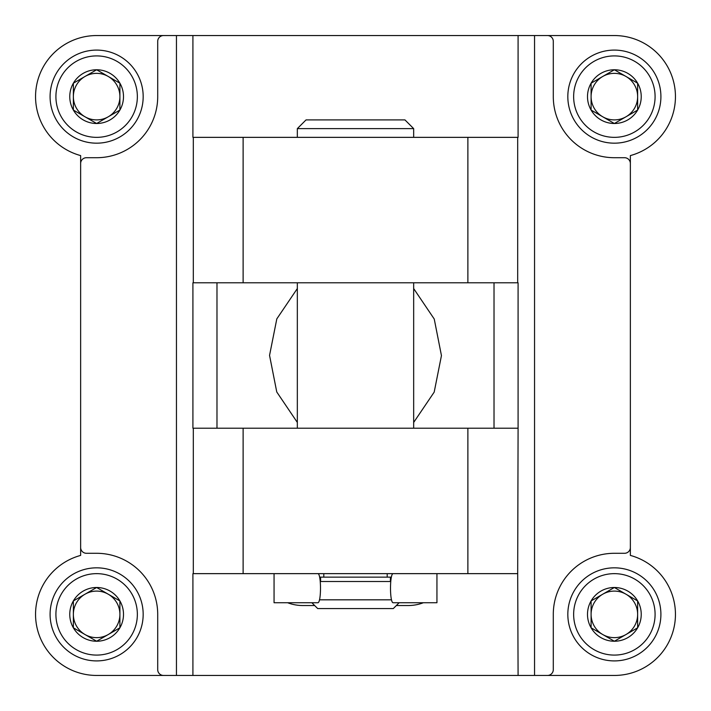 <?xml version="1.0" encoding="UTF-8"?>
<svg xmlns="http://www.w3.org/2000/svg" width="711" height="711" viewBox="0 0 711 711"><rect width="100%" height="100%" fill="white"/><g stroke="black" fill="none" stroke-linecap="round" stroke-linejoin="round"><path stroke-width="1.07" d="M547.47 675.45A5.821 5.821 0 0 0 553.291 669.629L553.291 614.366A61.084 61.084 0 0 1 614.366 553.291L624.551 553.291A5.821 5.821 0 0 0 630.364 547.47L630.364 555.415A61.084 61.084 0 0 1 614.366 675.45L192.912 675.45L192.912 573.644L517.688 573.644L518.088 428.218L518.088 282.782L243.118 282.782L243.118 137.356L192.912 137.356L192.912 35.55L614.366 35.55A61.084 61.084 0 0 1 630.364 155.585L630.364 163.53A5.821 5.821 0 0 0 624.551 157.709L614.366 157.709A61.084 61.084 0 0 1 553.291 96.634L553.291 41.371A5.821 5.821 0 0 0 547.47 35.55M243.118 137.356L518.088 137.356L518.088 35.55M216.979 282.782L216.979 428.218M243.118 573.644L243.118 428.218L192.912 428.218L192.912 282.782L243.118 282.782M494.021 282.782L494.021 428.218M413.669 422.45L434.19 392.108L441.451 355.607L434.243 319.035L413.669 288.559M297.331 288.55L276.81 318.892L269.549 355.393L276.757 391.965L297.331 422.441M243.118 428.218L517.688 428.218M176.452 675.45L176.452 35.55L96.634 35.55A61.084 61.084 0 0 0 80.636 155.585L80.636 555.415A61.084 61.084 0 0 0 96.634 675.45L192.912 675.45M176.452 35.55L192.912 35.55M518.088 675.45L517.688 573.644M630.364 547.47L630.364 163.53M163.53 35.55A5.821 5.821 0 0 0 157.709 41.371L157.709 96.634A61.084 61.084 0 0 1 96.634 157.709L86.449 157.709A5.821 5.821 0 0 0 80.636 163.53M80.636 547.47A5.821 5.821 0 0 0 86.449 553.291L96.634 553.291A61.084 61.084 0 0 1 157.709 614.366L157.709 669.629A5.821 5.821 0 0 0 163.53 675.45M413.669 128.629L297.331 128.629L306.05 119.901L404.95 119.901L413.669 128.629L413.669 137.356M413.669 282.782L413.669 428.218M390.401 577.136L390.401 581.5M390.721 581.5L320.279 581.5M391.539 599.826L319.461 599.826M399.129 602.732L393.316 608.554L317.684 608.554L311.871 602.732M393.254 573.644C389.592 572.942 389.592 603.435 393.254 602.732L436.945 602.732L436.945 573.644M317.746 573.644C321.408 572.942 321.408 603.435 317.746 602.732L274.055 602.732L274.055 573.644M314.689 605.55L303.144 605.55A29.089 18.362 0 0 1 287.662 602.732M423.338 602.732A29.089 18.362 0 0 1 407.856 605.55L396.311 605.55M387.202 573.644L387.202 577.136L391.397 577.136M387.202 577.136L319.603 577.136M637.634 110.063L614.366 123.501L591.099 110.063L591.099 83.196L614.366 69.767L637.634 83.196L637.634 110.063A26.867 26.867 0 0 1 591.099 110.063A26.867 26.867 0 0 1 614.366 69.767A26.867 26.867 0 0 1 637.634 110.063L637.634 83.196L626 76.477A23.267 23.267 0 0 1 626 116.782L637.634 110.063M614.366 55.911A40.723 40.723 0 0 1 649.632 116.995A40.723 40.723 0 0 1 579.101 116.995A40.723 40.723 0 0 1 614.366 55.911M614.366 50.09A46.535 46.535 0 0 1 654.671 119.901A46.535 46.535 0 0 1 574.061 119.901A46.535 46.535 0 0 1 614.366 50.09M602.732 116.782A23.267 23.267 0 0 1 591.099 96.634L591.099 110.063L602.732 116.782A23.267 23.267 0 0 0 626 116.782L614.366 123.501M591.099 96.634A23.267 23.267 0 0 1 602.732 76.477L591.099 83.196L591.099 96.634M614.366 69.767L602.732 76.477A23.267 23.267 0 0 1 626 76.477M119.901 110.063L96.634 123.501L73.366 110.063L73.366 83.196L96.634 69.767L119.901 83.196L119.901 110.063A26.867 26.867 0 0 1 73.366 110.063A26.867 26.867 0 0 1 96.634 69.767A26.867 26.867 0 0 1 119.901 110.063L119.901 83.196L108.268 76.477A23.267 23.267 0 0 1 108.268 116.782L119.901 110.063M96.634 55.911A40.723 40.723 0 0 1 131.899 116.995A40.723 40.723 0 0 1 61.368 116.995A40.723 40.723 0 0 1 96.634 55.911M96.634 50.09A46.535 46.535 0 0 1 136.939 119.901A46.535 46.535 0 0 1 56.329 119.901A46.535 46.535 0 0 1 96.634 50.09M85 116.782A23.267 23.267 0 0 1 73.366 96.634L73.366 110.063L85 116.782A23.267 23.267 0 0 0 108.268 116.782L96.634 123.501M73.366 96.634A23.267 23.267 0 0 1 85 76.477L73.366 83.196L73.366 96.634M96.634 69.767L85 76.477A23.267 23.267 0 0 1 108.268 76.477M637.634 627.804L614.366 641.233L591.099 627.804L591.099 600.937L614.366 587.499L637.634 600.937L637.634 627.804A26.867 26.867 0 0 1 591.099 627.804A26.867 26.867 0 0 1 614.366 587.499A26.867 26.867 0 0 1 637.634 627.804L637.634 600.937L626 594.218A23.267 23.267 0 0 1 626 634.523L637.634 627.804M614.366 573.644A40.723 40.723 0 0 1 649.632 634.727A40.723 40.723 0 0 1 579.101 634.727A40.723 40.723 0 0 1 614.366 573.644M614.366 567.831A46.535 46.535 0 0 1 654.671 637.634A46.535 46.535 0 0 1 574.061 637.634A46.535 46.535 0 0 1 614.366 567.831M602.732 634.523A23.267 23.267 0 0 1 591.099 614.366L591.099 627.804L602.732 634.523A23.267 23.267 0 0 0 626 634.523L614.366 641.233M591.099 614.366A23.267 23.267 0 0 1 602.732 594.218L591.099 600.937L591.099 614.366M614.366 587.499L602.732 594.218A23.267 23.267 0 0 1 626 594.218M119.901 627.804L96.634 641.233L73.366 627.804L73.366 600.937L96.634 587.499L119.901 600.937L119.901 627.804A26.867 26.867 0 0 1 73.366 627.804A26.867 26.867 0 0 1 96.634 587.499A26.867 26.867 0 0 1 119.901 627.804L119.901 600.937L108.268 594.218A23.267 23.267 0 0 1 108.268 634.523L119.901 627.804M96.634 573.644A40.723 40.723 0 0 1 131.899 634.727A40.723 40.723 0 0 1 61.368 634.727A40.723 40.723 0 0 1 96.634 573.644M96.634 567.831A46.535 46.535 0 0 1 136.939 637.634A46.535 46.535 0 0 1 56.329 637.634A46.535 46.535 0 0 1 96.634 567.831M85 634.523A23.267 23.267 0 0 1 73.366 614.366L73.366 627.804L85 634.523A23.267 23.267 0 0 0 108.268 634.523L96.634 641.233M73.366 614.366A23.267 23.267 0 0 1 85 594.218L73.366 600.937L73.366 614.366M96.634 587.499L85 594.218A23.267 23.267 0 0 1 108.268 594.218M467.882 573.644L467.882 428.218M467.882 282.782L467.882 137.356M193.312 282.782L193.312 137.356M193.312 573.644L193.312 428.218M517.688 282.782L517.688 137.356M534.548 675.45L534.548 35.55M319.728 577.741L320.599 577.741M390.401 577.741L391.272 577.741M323.798 573.644L323.798 577.136M297.331 128.629L297.331 137.356M297.331 282.782L297.331 428.218M320.599 577.136L320.599 581.5M319.719 577.679L320.599 577.679M390.401 577.679L391.281 577.679"/></g></svg>
